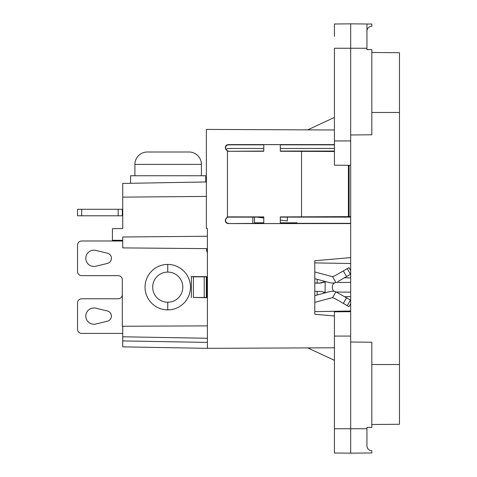 <?xml version="1.0" encoding="UTF-8"?>
<svg xmlns="http://www.w3.org/2000/svg" width="477" height="477" viewBox="0 0 477 477"><rect width="100%" height="100%" fill="white"/><g stroke="black" fill="none" stroke-linecap="round" stroke-linejoin="round"><path stroke-width="0.72" d="M122.732 209.278L77.536 209.278L77.536 215.783L122.732 215.783M122.303 215.783L122.303 209.278M77.536 215.783L77.536 209.278M287.339 220.934L287.339 217.548M122.732 327.198A4.132 4.132 0 0 1 122.303 325.362L122.303 279.766A4.132 4.132 0 0 0 118.171 275.634L81.662 275.634A4.132 4.132 0 0 1 77.536 271.508L77.536 245.13A4.132 4.132 0 0 1 81.662 240.998L122.732 240.998M107.355 253.18L95.823 250.413A8.133 8.133 0 0 0 85.794 258.319A8.133 8.133 0 0 0 95.823 266.226L107.355 263.459A5.283 5.283 0 0 0 107.355 253.18M337.77 281.627L350.482 274.287L347.232 268.652L348.991 267.639L350.678 270.566M350.678 300.14L335.921 291.846L332.499 297.773A4.066 4.066 -7.4 0 0 331.432 297.916L314.79 302.364M346.582 297.779L343.333 303.408L334.514 298.322L332.499 297.773M314.79 295.633L329.756 291.632A10.572 10.572 0 0 1 335.921 291.846L337.77 292.687M343.333 303.408L348.991 306.675L350.678 303.754M347.232 268.652L334.514 275.992L332.499 276.541L335.921 282.467A10.572 10.572 0 0 1 329.756 282.682L314.79 278.681M193.412 297.481L206.887 297.69L206.887 276.624L191.188 276.624L193.412 276.833L193.412 297.481L206.344 297.481L206.344 276.833L193.412 276.833M204.228 297.481L204.228 276.833M167.749 309.877A22.717 22.717 0 0 0 190.466 287.16A22.717 22.717 0 0 0 167.749 264.443A22.717 22.717 0 0 0 145.032 287.16A22.717 22.717 0 0 0 167.749 309.877L167.749 302.233A15.073 15.073 0 0 1 152.676 287.16A15.073 15.073 0 0 0 167.749 302.233A15.073 15.073 0 0 0 182.828 287.16A15.073 15.073 0 0 0 167.749 272.081A15.073 15.073 0 0 0 152.676 287.16M314.79 291.286L321.432 291.53L323.74 292.097L323.74 293.236M325.958 281.668L319.453 283.028L314.79 283.028M207.4 252.464A4.132 4.132 0 0 1 206.577 249.984L206.577 248.636M314.79 271.95L331.432 276.398A4.066 4.066 0 0 0 332.499 276.541M325.958 292.645L323.74 292.097M122.732 333.417L81.662 333.417A4.132 4.132 0 0 1 77.536 329.285L77.536 302.913A4.132 4.132 0 0 1 81.662 298.781L118.171 298.781A4.132 4.132 0 0 0 122.303 294.649M95.823 324.008L107.355 321.236A5.283 5.283 0 0 0 107.355 310.962L95.823 308.196A8.133 8.133 0 0 0 85.794 316.102A8.133 8.133 0 0 0 95.823 324.008M319.453 283.129L321.432 282.891L318.964 283.028M314.79 283.129L318.964 283.129M321.432 282.891L323.74 282.318M205.748 181.975L205.748 175.751L130.579 175.751L130.579 183.287M201.413 175.751L201.413 164.392A12.39 12.39 0 0 0 189.023 152.002L147.304 152.002A12.39 12.39 0 0 0 134.913 164.392L134.913 175.751M334.419 347.787L207.4 348.341L122.732 346.862L122.732 336.792L207.4 338.271L207.4 248.642L122.732 247.903L122.732 236.991L207.4 236.252L207.4 228.555L206.368 228.555L206.368 129.422L334.419 129.982M207.4 342.403L122.732 340.924M350.678 223.564L228.322 223.57L263.781 223.325M280.303 223.325L350.678 223.331M350.678 216.624L280.303 216.916L280.303 223.528L263.781 223.546L263.781 216.904L228.322 216.874A2.761 2.761 90 0 0 227.457 216.999L225.323 219.867L225.573 220.118A2.993 2.993 90 0 1 228.572 217.124L228.322 216.874M350.678 217.118L280.303 217.124M252.834 217.124L252.834 223.325M112.405 240.998L112.405 228.698L122.732 228.513L122.732 183.424L206.368 181.964M122.732 228.513L122.732 216.492L122.732 228.513M206.368 196.411L122.732 197.138M112.405 240.277L122.732 240.319M122.732 336.792L122.732 326.25L207.4 325.88M334.419 360.344L307.737 347.9M280.303 148.454L280.303 151.042L280.303 148.454L334.419 148.448M226.11 149.748A2.993 2.993 -90 0 1 228.572 148.46L263.781 148.454L263.781 151.042L228.322 151.292L263.781 151.263L263.781 144.62L280.303 144.638L280.303 151.251L334.419 151.501M254.491 222.801L263.781 222.801M254.491 217.124L254.491 223.325M207.4 248.642L207.4 228.555M349.086 216.63L349.086 165.31M301.542 216.934L301.542 151.233M348.407 216.552L348.407 165.304M263.781 217.124L228.572 217.124M228.572 151.042A2.993 2.993 90 0 1 225.573 148.049L225.323 148.299L227.457 151.167A2.761 2.761 90 0 0 228.322 151.292M225.323 148.299L225.323 147.59L225.573 148.049M225.573 147.84A2.993 2.993 90 0 1 228.572 144.841L228.322 144.597C226.503 144.775 225.508 145.777 225.323 147.59M263.781 144.841L228.572 144.841M334.419 144.835L280.303 144.841M228.322 144.597L334.419 144.603M227.457 151.167L227.457 216.999M228.572 223.319A2.993 2.993 90 0 1 225.573 220.326L225.323 220.577C225.508 222.389 226.503 223.391 228.322 223.57M225.323 220.577L225.323 219.867M207.4 348.341L207.4 338.271M350.678 257.604L314.79 260.746L314.79 314.265L334.419 315.983M334.419 117.425L307.737 129.863M334.419 151.048L280.303 151.042M280.303 222.801L297.034 222.801M263.781 151.042L263.781 148.454M350.678 134.973L350.678 165.322L334.419 165.179L334.419 48.243L350.678 48.243L350.678 134.973L371.821 134.788L371.821 49.602L366.944 49.602L366.944 48.243L350.678 48.243L350.678 23.85L371.821 24.035L371.821 26.289A4.877 4.877 0 0 0 366.944 31.166A4.877 4.877 -90 0 1 371.821 26.289M350.678 453.15L334.419 453.007L334.419 428.757L366.944 428.757L366.944 445.834A4.877 4.877 0 0 0 371.821 450.711L371.821 452.965L350.678 453.15L350.678 342.027L371.821 342.212L371.821 427.398L366.944 427.398L366.944 445.834A4.877 4.877 90 0 0 371.821 450.711M350.678 165.322L350.678 311.678L334.419 311.821L334.419 336.07L334.419 311.821M399.464 424.268L371.821 424.506L399.464 424.268L399.464 52.732L371.821 52.494M334.419 36.455L334.419 23.993L334.419 36.455L334.419 23.993L350.678 23.85L334.419 23.993L334.419 36.461M366.944 23.993L366.944 48.243M334.419 453.007L334.419 440.545L334.419 453.007M334.419 440.545L334.419 336.07L350.678 336.07L350.678 342.027M350.678 311.678L350.678 336.07M332.576 289.247A4.132 4.132 -90 0 0 334.371 291.441A4.132 4.132 -90 0 1 332.344 287.887L332.344 286.635A4.132 4.132 -90 0 1 336.44 282.503L350.678 282.378L336.44 282.503M350.678 292.145L336.44 292.019L350.678 292.145M344.734 296.706L350.678 296.605M344.388 277.805L350.678 277.918M314.79 311.63L350.678 311.004M325.117 281.877L325.117 292.437M314.79 262.887L350.678 263.513M118.171 215.783L118.171 209.278M81.662 209.278L81.662 215.783M347.232 305.662L350.482 300.027M191.39 297.481L191.39 276.833M167.749 272.081L167.749 264.443M343.333 270.906L346.582 276.541M317.169 279.319L317.169 283.028M323.74 281.078L323.74 282.217M317.169 291.286L317.169 294.995M201.413 164.392L134.913 164.392M399.464 364.523L371.821 364.523M399.464 112.477L371.821 112.477M350.678 140.93L334.419 140.93M287.339 220.964L280.303 220.076M263.781 217.989L256.906 217.124"/></g></svg>
